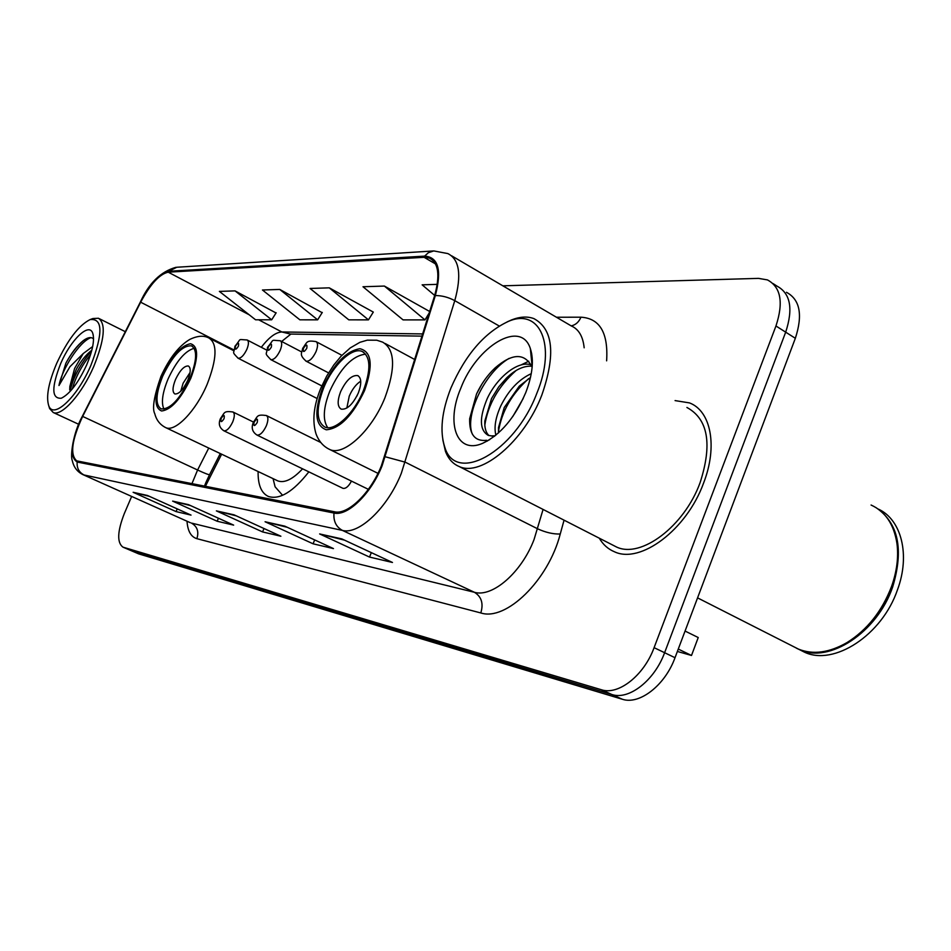 <?xml version="1.0" encoding="UTF-8"?>
<svg xmlns="http://www.w3.org/2000/svg" width="951" height="951" viewBox="0 0 951 951"><rect width="100%" height="100%" fill="white"/><g stroke="black" fill="none" stroke-linecap="round" stroke-linejoin="round"><path stroke-width="1.43" d="M221.642 454.198L205.392 486.318M258.113 471.53C257.864 484.855 261.311 493.177 268.455 496.481C279.689 499.988 293.158 491.786 308.849 471.862M342.693 488.22L342.931 488.327C345.76 488.862 348.601 486.448 351.466 481.099M131.654 496.446L124.367 513.433C117.353 531.395 116.878 542.641 122.952 547.146L138.644 553.862L622.251 699.223C639.345 705.155 665.046 685.386 675.02 657.712L795.345 338.294C802.965 314.888 800.005 299.553 786.465 292.302M122.952 547.146L601.353 689.737C618.293 695.573 643.982 675.543 654.098 647.667L775.957 325.979L785.681 332.161C793.36 308.683 790.471 293.336 776.991 286.12C790.471 293.336 793.36 308.683 785.681 332.161L664.606 652.707L785.681 332.161L795.345 338.294M601.353 689.737L611.85 694.503C628.861 700.388 654.55 680.488 664.606 652.707C654.55 680.488 628.861 700.388 611.85 694.503L131.036 550.593L611.85 694.503L622.251 699.223M703.574 483.084C717.957 446.245 710.92 410.903 689.487 402.903L675.079 400.597L689.487 402.903C710.92 410.903 717.957 446.245 703.574 483.084C686.646 529.921 640.344 564.24 614.441 551.77C640.344 564.24 686.646 529.921 703.574 483.084M381.375 465.8C370.521 493.189 347.745 515.157 334.514 511.793L76.734 460.866C69.815 454.744 71.789 439.933 82.654 416.419L140.665 302.204C150.401 284.064 159.59 274.054 168.232 272.176L424.11 257.317L429.317 258.054C438.542 262.678 440.289 275.255 434.571 295.797L381.375 465.8M382.052 465.895L435.344 295.571C441.977 270.191 438.399 257.043 424.598 256.128L168.624 271.273C159.756 273.222 150.341 283.481 140.368 302.049L82.392 416.229C70.826 441.49 69.078 456.753 77.174 462.031L334.003 513.041C347.555 516.512 370.914 493.985 382.052 465.895M149.45 496.374L133.14 492.297L176.078 511.59L191.02 515.097L147.5 495.495L133.14 492.297M177.231 508.892L176.078 511.59M190.616 505.611L172.642 501.118L217.161 521.243L233.649 525.118L188.512 504.66L172.642 501.118M218.433 518.224L217.161 521.243M344.547 540.156L319.643 533.939L369.523 557.072L392.466 562.469L341.825 538.896L319.643 533.939M371.33 552.626L369.523 557.072M287.273 527.294L265.079 521.754L313.069 543.806L333.48 548.596L284.801 526.153L265.079 521.754M314.662 539.93L313.069 543.806M236.288 515.858L216.376 510.877L262.571 531.93L280.878 536.233L234.017 514.824L216.376 510.877M263.998 528.518L262.571 531.93M599.285 538.183C603.017 544.578 608.069 549.119 614.441 551.77C608.069 549.119 603.017 544.578 599.285 538.183M775.957 325.979C783.695 302.418 780.854 287.059 767.433 279.903L758.47 278.37L502.853 285.823M276.028 312.986L235.04 290.887L219.372 291.398L255.569 319.786L271.689 319.798L276.17 312.772M429.697 311.512L384.382 286.061L362.997 286.75L403.058 319.881L424.978 319.893L429.27 312.903M437.27 284.349L422.137 284.836L434.678 295.44M322.151 312.677L279.749 289.437L262.452 289.996L299.874 319.821L317.646 319.833L322.294 312.439M329.26 287.844L310.074 288.462L348.791 319.845L368.465 319.857L373.303 312.083L329.26 287.844L368.465 319.857M384.382 286.061L424.978 319.893M279.749 289.437L317.646 319.833M235.04 290.887L271.689 319.798M450.976 387.877C441.633 411.712 439.588 431.516 444.83 447.303C455.612 484.356 514.598 452.462 536.851 393.274C556.858 344.904 539.728 307.482 508.286 321.438C484.582 332.505 465.479 354.652 450.976 387.877M442.809 439.802L445.448 451.333C448.325 458.905 452.949 463.981 459.297 466.572C481.408 477.093 524.263 441.205 541.856 394.998C555.86 354.485 553.197 329.022 533.891 318.609C527.436 316.219 520.054 316.624 511.745 319.845L507.097 321.913M612.408 544.899L616.557 547.027C640.891 558.701 684.245 526.497 700.102 482.656C712.513 444.105 708.115 419.046 686.919 407.468M793.586 646.644L798.448 649.105C813.034 654.966 829.236 652.778 847.044 642.555C867.276 629.824 882.112 611.113 891.574 586.398C896.888 571.337 898.695 557.036 896.959 543.532C893.964 524.381 885.345 511.543 871.08 505.029M873.125 619.315C880.935 609.543 886.998 598.797 891.313 587.1M796.522 648.237L799.529 649.664C828.808 663.834 877.179 632.665 892.656 587.005C904.032 549.262 898.386 522.741 875.705 507.418M804.403 652.136L799.529 649.664L804.403 652.136C833.73 666.33 882.1 635.28 897.518 589.703C910.452 554.861 901.393 519.733 878.546 509.189M512.708 416.657L523.205 398.505M495.863 435.166C493.902 427.201 495.578 417.382 500.88 405.708C508.737 390.065 518.866 379.366 531.276 373.648M498.514 432.883L498.502 427.534L504.244 407.539L519.294 386.142L530.48 377.523M494.342 436.378L488.255 435.368C479.459 430.209 479.149 417.869 487.328 398.374C496.933 377.749 517.653 360.31 531.169 364.839M489.099 435.641C485.902 432.848 484.475 427.974 484.82 421.031L491.536 398.54L498.728 386.879L506.526 378.011C515.192 369.666 523.609 365.731 531.775 366.206M491.025 435.938L495.114 435.772M525.76 392.585C532.572 374.753 534.093 360.096 530.349 348.589C521.029 319.025 476.594 346.093 460.688 388.495C445.722 423.575 456.753 454.637 482.573 443.356C500.285 434.987 514.681 418.06 525.76 392.585M532.144 367.157C524.762 352.785 512.411 353.035 495.079 367.93C487.471 375.146 481.289 383.835 476.534 393.976L469.651 418.737C469.283 434.464 474.941 441.644 486.639 440.277M472.29 434.025C464.611 415.694 484.273 372.875 509.011 358.42M530.836 353.451L531.692 353.701M484.808 425.097C488.113 404.365 498.514 386.201 516.013 370.593M498.431 431.635C501.7 411.51 511.804 393.821 528.732 378.569M487.304 441.074L486.555 441.276M476.606 393.821L481.955 384.002M530.789 353.011L531.621 353.356M520.886 365.018L528.78 361.214M531.538 360.381L532.358 360.191M363.401 390.54C371.116 369.606 370.676 356.566 362.069 351.43C351.977 346.901 332.707 365.434 323.732 387.723C315.898 408.49 316.291 421.602 324.921 427.082C334.681 431.73 354.271 413.4 363.401 390.54M365.683 354.152C352.571 355.603 340.636 367.847 329.878 390.897C323.269 407.777 322.555 420.045 327.726 427.688M677.374 651.459L691.508 655.477L678.277 649.069M698.236 637.539L691.508 655.477L698.236 637.539L685.065 631.06M358.313 392.989C361.749 383.717 361.535 377.916 357.695 375.586C351.763 374.956 346.069 380.317 340.624 391.681C337.165 400.918 337.367 406.731 341.219 409.132C347.103 409.822 352.809 404.437 358.313 392.989M360.738 381.161C356.126 384.145 352.298 389.137 349.243 396.139L346.842 408.05M356.827 396.151L357.291 395.271M56.798 363.127C48.596 382.457 45.898 396.638 48.727 405.685C53.292 419.676 77.352 397.221 90.927 365.267C103.16 333.349 102.874 318.133 90.083 319.595C78.767 325.313 67.676 339.828 56.798 363.127M48.917 406.291L49.618 408.55L53.208 412.484C61.649 416.776 82 393.987 93.828 366.325C104.574 339.638 106.12 323.613 98.464 318.252L92.853 318.549L90.083 319.595M92.675 346.533L83.248 353.534L74.618 368.429L69.851 386.498L76.365 369.261C80.787 361.237 85.733 355.044 91.201 350.681L91.831 350.218M93.543 338.877C91.177 336.761 87.813 337.296 83.462 340.506C77.245 345.415 71.373 352.976 65.881 363.187L58.974 385.524L69.946 366.717L83.248 353.534M86.624 364.994C92.794 350.289 94.803 339.626 92.651 332.993C88.907 322.27 70.766 339.899 60.757 363.365C51.342 387.39 51.544 399.004 61.34 398.219C69.851 393.952 78.279 382.884 86.624 364.994M69.851 386.498L69.72 389.827M58.974 385.524C61.886 369.392 79.456 341.48 90.975 337.629M72.347 388.911C75.593 377.131 81.679 365.66 90.607 354.497M65.881 363.187C71.194 353.546 76.995 346.033 83.296 340.636M70.017 391.443C73.096 377.464 80.312 363.912 91.676 350.788M190.01 378.248C196.916 360.548 197.416 349.742 191.496 345.831C182.319 345.296 172.702 355.448 162.657 376.299C155.691 393.869 155.168 404.734 161.076 408.882C170.134 409.596 179.775 399.384 190.01 378.248M194.17 348.28C185.1 350.883 176.399 361.118 168.065 378.962C162.395 392.799 161.016 402.867 163.964 409.168M273.543 480.576L275.112 486.841L282.554 495.257M277.003 480.505L277.906 480.933C284.634 483.251 292.849 479.221 302.573 468.819M319.5 441.858L319.786 441.181M187.727 380.412C190.794 372.578 191.008 367.764 188.357 365.992C184.28 365.719 179.989 370.224 175.519 379.508C172.44 387.319 172.214 392.133 174.865 393.964C178.931 394.273 183.21 389.755 187.727 380.412M190.069 372.483L183.103 383.241L180.761 391.218M675.02 657.712L654.098 647.667M138.644 553.862L123.392 547.3M82.654 416.419L197.594 470.008L191.947 483.667M208.744 448.064L197.594 470.008C205.309 473.574 209.315 475.096 209.612 474.561L220.287 453.556M564.062 520.161L560.246 534.01C548.335 580.443 505.991 621.395 480.802 612.943L196.857 538.67C199.092 531.68 197.285 526.485 191.436 523.074L474.442 592.295C492.463 597.656 521.576 572.478 534.058 539.526L543.08 509.427M196.857 538.67C190.985 536.887 187.704 531.074 187.014 521.231M189.831 522.491L82.582 474.466M424.598 256.128L428.39 252.704L433.775 250.921L447.838 253.584C459.464 259.373 461.782 275.065 454.78 300.647L401.31 473.325C387.77 507.691 359.002 534.973 342.408 530.408C336.107 526.925 333.302 521.136 334.003 513.041M385.321 456.789L405.281 462.186L537.648 528.815C545.708 532.501 553.232 534.236 560.246 534.01M168.624 271.273L176.803 267.255L433.478 250.957M140.368 302.049L82.416 416.158M499.204 326.003L454.78 300.647C448.278 297.188 441.799 295.499 435.344 295.571M82.392 416.229L82.392 416.205C72.942 433.085 70.136 456.064 72.3 460.617C73.714 467.179 77.293 471.874 83.058 474.68L190.366 522.729M77.174 462.031C76.686 468.011 78.981 472.314 84.045 474.977L342.408 530.408L474.442 592.295C481.527 596.681 483.643 603.564 480.802 612.943M556.454 317.242L580.942 317.194C599.819 318.323 608.378 332.874 606.619 360.833M584.164 347.804C582.999 336.416 578.683 329.129 571.254 325.92L451.63 255.807M571.206 325.884C575.628 324.957 578.874 322.068 580.942 317.194M168.232 272.176L249.221 314.805M258.684 319.798L281.829 331.97C275.683 332.291 268.848 337.403 261.323 347.317M140.665 302.204L233.91 349.944M424.11 257.317L435.522 263.926M422.743 333.92L281.829 331.97L290.388 334.051M218.076 511.46L234.921 515.228L218.064 511.46M266.839 522.361L285.728 526.592L266.839 522.361M321.474 534.581L342.8 539.348L321.474 534.581M174.271 501.676L189.38 505.052L174.271 501.676M134.721 492.832L148.332 495.875L134.709 492.832M322.674 387.651C313.889 411.676 315.102 425.727 326.3 429.793C339.971 428.616 352.726 415.563 364.542 390.623C373.351 365.576 371.805 351.608 359.918 348.72C346.212 350.907 333.801 363.888 322.674 387.651M377.963 473.348L329.914 449.573C323.566 446.673 318.965 441.514 316.101 434.096C312.011 421.02 313.628 405.625 320.939 387.925L326.764 376.002L333.837 364.958L341.171 356.09L350.289 347.9L359.93 342.312L367.276 340.161L376.774 340.22L382.647 342.134C395.034 349.421 395.794 367.978 384.929 397.78C371.972 430.434 343.87 456.314 329.914 449.573L327.976 448.599M161.92 376.251C154.169 396.246 154.062 407.813 161.611 410.987C171.192 409.81 180.928 398.921 190.794 378.296C198.616 357.612 198.521 346.081 190.509 343.727C180.856 345.605 171.323 356.447 161.92 376.251M277.906 480.933L165.807 427.665C160.113 424.835 156.428 420.187 154.775 413.697C151.982 408.597 154.038 396.175 160.933 376.418C169.254 358.301 178.847 345.986 189.701 339.471C197.428 335.715 203.871 335.239 209.006 338.057C217.553 343.608 216.947 358.991 207.187 384.192C196.144 410.784 175.281 432.348 165.807 427.665L164.951 427.249M256.984 435.059C252.253 431.956 251.064 427.677 253.418 422.232C257.983 415.991 256.544 414.279 266.304 415.504C268.408 416.859 268.42 420.294 266.328 425.822C263.213 432.313 260.099 435.392 256.984 435.059L368.358 489.337M257.234 422.529C257.983 418.155 256.948 418.048 254.131 422.173C253.37 426.535 254.404 426.654 257.234 422.529M342.931 488.327L223.913 430.803C219.301 427.772 218.171 423.659 220.525 418.44C224.888 412.425 223.544 410.796 232.876 411.961C234.826 413.233 234.778 416.538 232.733 421.875C229.738 428.116 226.802 431.088 223.913 430.803L223.687 430.696M224.032 418.713C224.805 414.517 223.842 414.398 221.155 418.381C220.37 422.577 221.333 422.684 224.032 418.713M328.57 372.887L306.163 361.214C298.864 354.664 301.895 353.415 302.668 348.399C307.446 341.801 306.234 340.137 315.946 341.575C318.038 342.883 318.074 346.2 316.053 351.561C312.784 358.313 309.491 361.535 306.163 361.214L305.794 361.023M303.452 348.232C302.763 352.536 303.868 352.571 306.769 348.328C307.458 344.024 306.353 343.989 303.452 348.232M321.807 385.904L270.869 359.656C263.724 352.215 266.803 355.472 267.528 347.305C275.112 338.508 269.692 340.292 280.248 340.743C282.185 341.968 282.174 345.165 280.188 350.348C277.05 356.827 273.947 359.93 270.869 359.656L270.56 359.502M268.23 347.151C267.516 351.288 268.539 351.323 271.308 347.246C272.022 343.097 270.987 343.073 268.23 347.151M317.147 398.528L238.107 358.218C231.212 350.978 234.172 354.283 234.909 346.283C242.208 337.819 236.882 339.566 247.105 339.959C248.924 341.124 248.853 344.214 246.915 349.219C243.908 355.448 240.972 358.444 238.107 358.218L237.845 358.075M235.539 346.14C234.802 350.134 235.753 350.17 238.392 346.235C239.129 342.241 238.178 342.205 235.539 346.14M205.939 482.43L209.553 474.68M175.971 267.302C160.826 271.546 148.95 283.125 140.356 302.049M773.092 283.588L776.991 286.12M429.317 258.054L432.241 259.742M422.054 336.143L290.281 334.051M290.911 334.063L281.651 341.468M205.868 482.597L204.441 486.139M444.83 447.303L445.448 451.333M616.557 547.027L459.297 466.572M798.448 649.105L697.558 597.87M532.18 366.717L530.349 348.589M489.741 439.612L482.573 443.356M508.286 321.438L511.745 319.845M363.781 352.345L362.069 351.43M414.791 359.549L385.226 343.537M358.408 375.966L357.695 375.586M48.727 405.685L49.618 408.55M78.66 424.265L53.208 412.484M93.234 335.014L92.651 332.993M125.306 331.685L99.32 318.692M192.28 346.235L191.496 345.831M273.068 478.638L275.112 486.841M233.851 350.764L210.207 338.663M320.784 442.5L266.589 415.635M253.489 422.078L233.114 412.068M341.896 355.317L316.326 341.778M301.669 351.953L280.569 340.91M266.66 350.075L247.391 340.101"/></g></svg>
